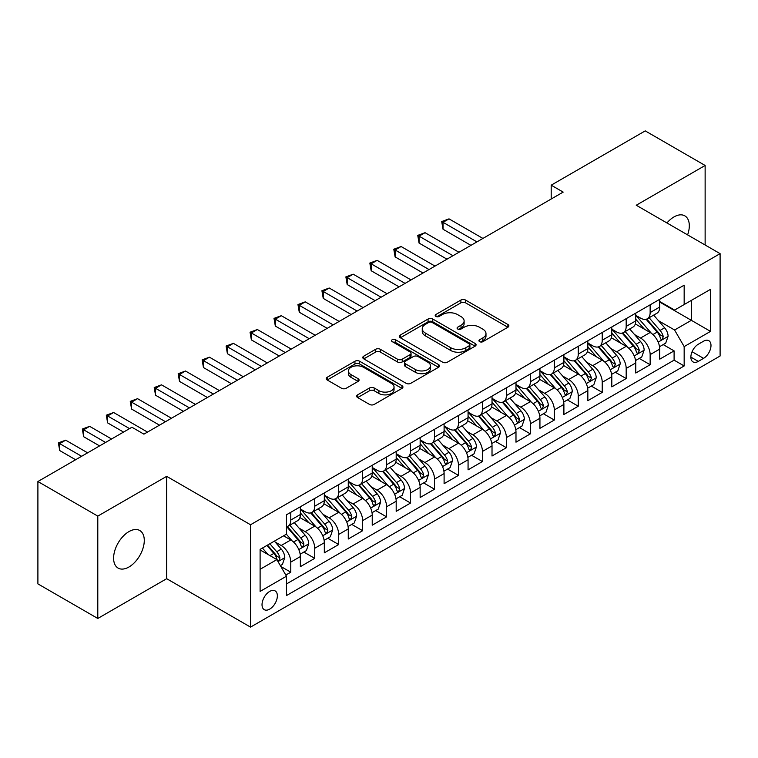 <?xml version="1.0" encoding="UTF-8"?>
<svg xmlns="http://www.w3.org/2000/svg" width="758" height="758" viewBox="0 0 758 758"><rect width="100%" height="100%" fill="white"/><g stroke="black" fill="none" stroke-linecap="round" stroke-linejoin="round"><path stroke-width="1.14" d="M479.634 341.659A2.331 1.345 0 0 0 482.922 341.659L507.907 327.229A3.326 1.923 0 0 0 508.883 325.874A3.326 1.923 0 0 0 507.907 324.519L465.583 300.083A3.326 1.923 0 0 0 460.873 300.083L435.888 314.504A2.331 1.345 0 0 0 435.206 315.451A2.331 1.345 0 0 0 435.888 316.408A2.331 1.345 0 0 0 439.185 316.408L442.416 314.542A10.64 6.14 0 0 1 457.462 314.542L460.997 316.579A10.64 6.14 0 0 1 464.114 320.918A10.64 6.14 0 0 1 460.997 325.267L457.756 327.134A2.331 1.345 0 0 0 457.074 328.081A2.331 1.345 0 0 0 457.756 329.029A2.331 1.345 0 0 0 461.054 329.029L464.284 327.162A10.64 6.14 0 0 1 479.34 327.162L482.865 329.199A10.64 6.14 0 0 1 485.982 333.548A10.64 6.14 0 0 1 482.865 337.888L479.634 339.755A2.331 1.345 0 0 0 478.952 340.712A2.331 1.345 0 0 0 479.634 341.659L479.634 339.755M128.936 567.012A21.688 12.516 120 0 0 143.11 547.901A21.688 12.516 120 0 0 139.785 530.524A21.688 12.516 120 0 0 128.936 531.604A21.688 12.516 120 0 0 114.771 550.706A21.688 12.516 120 0 0 118.096 568.083A21.688 12.516 120 0 0 128.936 567.012M687.601 234.885A21.688 12.516 120 0 0 684.825 215.85A21.688 12.516 120 0 0 673.985 216.921A21.688 12.516 120 0 0 666.945 222.956M269.696 609.129A10.839 6.263 120 0 0 276.774 599.578A10.839 6.263 120 0 0 275.116 590.889A10.839 6.263 120 0 0 269.696 591.42A10.839 6.263 120 0 0 262.609 600.98A10.839 6.263 120 0 0 264.267 609.669A10.839 6.263 120 0 0 269.696 609.129M357.643 394.842A3.326 1.923 0 0 0 356.667 396.207A3.326 1.923 0 0 0 357.643 397.562L369.516 404.421A3.326 1.923 0 0 0 374.215 404.421L401.967 388.399A3.326 1.923 0 0 0 402.943 387.044A3.326 1.923 0 0 0 401.967 385.68L359.643 361.244A3.326 1.923 0 0 0 354.934 361.244L327.191 377.266A3.326 1.923 0 0 0 326.215 378.621A3.326 1.923 0 0 0 327.191 379.976L341.536 388.257A3.326 1.923 0 0 0 346.235 388.257L358.108 381.407A3.326 1.923 0 0 0 359.084 380.052A3.326 1.923 0 0 0 358.108 378.687L350.992 374.585A8.897 5.135 0 0 1 348.386 370.946A8.897 5.135 0 0 1 353.882 366.209A8.897 5.135 0 0 1 363.575 367.317L391.441 383.406A8.897 5.135 0 0 1 394.046 387.044A8.897 5.135 0 0 1 388.56 391.782A8.897 5.135 0 0 1 378.867 390.673L374.215 387.992A3.326 1.923 0 0 0 369.516 387.992L357.643 394.842L357.643 397.562M166.675 476.346L97.791 516.113L37.9 481.529L37.9 583.887L97.791 618.462L166.675 578.695L250.528 627.112L250.528 524.754L166.675 476.346L166.675 578.695M705.13 245.005L705.13 165.471L636.246 205.238L720.1 253.646L250.528 524.754M705.13 165.471L645.229 130.888L551.199 185.179L551.199 199.013M37.9 481.529L131.93 427.237L143.916 434.154L563.175 192.096L551.199 185.179M442.653 362.191A3.326 1.923 0 0 0 447.353 362.191L475.105 346.169A3.326 1.923 0 0 0 476.081 344.814A3.326 1.923 0 0 0 475.105 343.459L432.771 319.023A3.326 1.923 0 0 0 428.071 319.023L400.319 335.036A3.326 1.923 0 0 0 399.352 336.4A3.326 1.923 0 0 0 400.319 337.755L442.653 362.191M393.137 342.161A2.331 1.345 0 0 1 395.505 342.493L395.505 339.726L438.531 364.57A3.326 1.923 0 0 1 439.507 365.924A3.326 1.923 0 0 1 438.531 367.289L410.789 383.302A3.326 1.923 0 0 1 406.08 383.302L363.755 358.866L363.755 356.156A3.326 1.923 0 0 0 362.779 357.511A3.326 1.923 0 0 0 363.755 358.866M363.755 356.156L375.627 349.296A3.326 1.923 0 0 1 380.336 349.296L397.505 359.207A3.326 1.923 0 0 0 402.204 359.207L410.078 354.659A3.326 1.923 0 0 0 411.054 353.304A3.326 1.923 0 0 0 410.078 351.939L392.208 341.621A2.331 1.345 0 0 1 391.526 340.674A2.331 1.345 0 0 1 392.966 339.432A2.331 1.345 0 0 1 395.505 339.726M285.804 575.066L290.778 572.195L280.83 566.453M275.173 542.027L281.19 545.504A13.549 7.826 60 0 1 290.778 562.104L300.358 556.571L300.358 566.662L314.731 558.362L303.835 552.07M299.135 528.193L305.152 531.671A13.549 7.826 60 0 1 314.731 548.271L324.32 542.737L324.32 552.838L338.693 544.538L327.788 538.237M323.088 514.369L329.105 517.837A13.549 7.826 60 0 1 338.693 534.437L348.273 528.904L348.273 539.004L362.646 530.704L351.75 524.413M347.05 500.536L353.067 504.004A13.549 7.826 60 0 1 362.646 520.604L372.235 515.07L372.235 525.171L386.608 516.871L375.703 510.579M371.013 486.702L377.02 490.17A13.549 7.826 60 0 1 386.608 506.77L396.188 501.237L396.188 511.337L410.561 503.037L399.665 496.746M394.965 472.869L400.982 476.346A13.549 7.826 60 0 1 410.561 492.937L420.15 487.403L420.15 497.504L434.524 489.204L423.618 482.912M418.928 459.035L424.935 462.513A13.549 7.826 60 0 1 434.524 479.113L444.103 473.579L444.103 483.67L458.476 475.37L447.58 469.079M442.88 445.202L448.897 448.679A13.549 7.826 60 0 1 458.476 465.279L468.065 459.746L468.065 469.846L482.439 461.546L471.533 455.245M466.843 431.378L472.859 434.846A13.549 7.826 60 0 1 482.439 451.446L492.018 445.912L492.018 456.013L506.391 447.713L495.495 441.421M490.796 417.544L496.812 421.012A13.549 7.826 60 0 1 506.391 437.612L515.98 432.079L515.98 442.179L530.354 433.879L519.457 427.588M514.758 403.711L520.774 407.179A13.549 7.826 60 0 1 530.354 423.779L539.933 418.245L539.933 428.346L554.316 420.046L543.41 413.754M538.711 389.877L544.727 393.355A13.549 7.826 60 0 1 554.316 409.945L563.895 404.412L563.895 414.512L578.269 406.212L567.372 399.921M562.673 376.044L568.69 379.521A13.549 7.826 60 0 1 578.269 396.121L587.848 390.588L587.848 400.679L602.231 392.379L591.325 386.087M586.626 362.21L592.642 365.688A13.549 7.826 60 0 1 602.231 382.288L611.81 376.754L611.81 386.855L626.184 378.555L615.288 372.254M610.588 348.386L616.605 351.854A13.549 7.826 60 0 1 626.184 368.454L635.773 362.921L635.773 373.021L650.146 364.721L650.146 354.621A13.549 7.826 -120 0 0 640.557 338.021L634.541 334.553M639.24 358.43L650.146 364.721M300.358 556.571A13.549 7.826 -120 0 0 290.778 539.971L283.587 535.821M324.32 542.737A13.549 7.826 -120 0 0 314.731 526.137L299.912 517.581M348.273 528.904A13.549 7.826 -120 0 0 338.693 512.304L323.874 503.748M372.235 515.07A13.549 7.826 -120 0 0 362.646 498.47L347.837 489.924M396.188 501.237A13.549 7.826 -120 0 0 386.608 484.646L371.79 476.09M420.15 487.403A13.549 7.826 -120 0 0 410.561 470.813L395.752 462.257M444.103 473.579A13.549 7.826 -120 0 0 434.524 456.979L419.705 448.423M468.065 459.746A13.549 7.826 -120 0 0 458.476 443.146L443.667 434.59M492.018 445.912A13.549 7.826 -120 0 0 482.439 429.312L467.62 420.756M515.98 432.079A13.549 7.826 -120 0 0 506.391 415.479L491.582 406.932M539.933 418.245A13.549 7.826 -120 0 0 530.354 401.645L515.535 393.099M563.895 404.412A13.549 7.826 -120 0 0 554.316 387.821L539.497 379.265M587.848 390.588A13.549 7.826 -120 0 0 578.269 373.988L563.45 365.432M611.81 376.754A13.549 7.826 -120 0 0 602.231 360.154L587.412 351.598M635.773 362.921A13.549 7.826 -120 0 0 626.184 346.321L611.365 337.765M703.566 341.204L698.298 344.246A10.508 6.064 120 0 0 691.438 353.503A10.508 6.064 120 0 0 693.049 361.917A10.508 6.064 120 0 0 698.298 361.395L703.566 358.354A10.508 6.064 120 0 0 710.426 349.097A10.508 6.064 120 0 0 708.825 340.683A10.508 6.064 120 0 0 703.566 341.204M250.528 627.112L720.1 356.004L720.1 253.646M260.108 569.296L276.878 559.612L286.467 576.213L286.467 595.57L684.161 365.962L684.161 346.596L674.582 330.005L658.503 320.719M286.467 576.213L260.108 591.42L260.108 549.37L286.467 534.163L286.467 514.796L684.161 285.188L684.161 304.545L710.521 289.338L710.521 331.388L684.161 346.596M300.358 508.988L305.152 511.754A13.549 7.826 60 0 0 311.926 512.427L321.506 506.894A13.549 7.826 -120 0 0 324.32 500.687L324.32 492.937M324.32 495.154L329.105 497.921A13.549 7.826 60 0 0 335.889 498.593L345.468 493.06A13.549 7.826 -120 0 0 348.273 486.854L348.273 479.103M348.273 481.321L353.067 484.087A13.549 7.826 60 0 0 359.842 484.76L369.421 479.227A13.549 7.826 -120 0 0 372.235 473.02L372.235 465.279M372.235 467.487L377.02 470.254A13.549 7.826 60 0 0 383.804 470.926L393.383 465.393A13.549 7.826 -120 0 0 396.188 459.187L396.188 451.446M396.188 453.654L400.982 456.42A13.549 7.826 60 0 0 407.757 457.093L417.345 451.56A13.549 7.826 -120 0 0 420.15 445.363L420.15 437.612M420.15 439.829L424.935 442.596A13.549 7.826 60 0 0 431.719 443.259L441.298 437.726A13.549 7.826 -120 0 0 444.103 431.529L444.103 423.779M444.103 425.996L448.897 428.763A13.549 7.826 60 0 0 455.672 429.435L465.26 423.902A13.549 7.826 -120 0 0 468.065 417.696L468.065 409.945M468.065 412.163L472.859 414.929A13.549 7.826 60 0 0 479.634 415.602L489.213 410.069A13.549 7.826 -120 0 0 492.018 403.862L492.018 396.112M492.018 398.329L496.812 401.096A13.549 7.826 60 0 0 503.587 401.768L513.175 396.235A13.549 7.826 -120 0 0 515.98 390.029L515.98 382.288M515.98 384.495L520.774 387.262A13.549 7.826 60 0 0 527.549 387.935L537.128 382.402A13.549 7.826 -120 0 0 539.933 376.195L539.933 368.454M539.933 370.662L544.727 373.429A13.549 7.826 60 0 0 551.502 374.101L561.091 368.568A13.549 7.826 -120 0 0 563.895 362.371L563.895 354.621M563.895 356.838L568.69 359.605A13.549 7.826 60 0 0 575.464 360.268L585.043 354.735A13.549 7.826 -120 0 0 587.848 348.538L587.848 340.787M587.848 343.004L592.642 345.771A13.549 7.826 60 0 0 599.417 346.444L609.006 340.911A13.549 7.826 -120 0 0 611.81 334.704L611.81 326.954M611.81 329.171L616.605 331.938A13.549 7.826 60 0 0 623.379 332.61L632.958 327.077A13.549 7.826 -120 0 0 635.773 320.871L635.773 313.12M286.467 583.954L674.099 360.154L674.099 350.888L659.725 359.188L659.725 349.087A13.549 7.826 -120 0 0 650.146 332.487L635.327 323.941M635.773 315.337L640.557 318.104A13.549 7.826 -120 0 0 647.332 318.777A13.549 7.826 -120 0 0 650.146 312.571L650.146 304.83M647.332 318.777L656.921 313.244A13.549 7.826 -120 0 0 659.725 307.037L659.725 299.296M290.778 512.304L290.778 520.054A13.549 7.826 60 0 1 287.964 526.251A13.549 7.826 60 0 1 286.467 526.801M287.964 526.251L297.553 520.718A13.549 7.826 -120 0 0 300.358 514.521L300.358 506.77M314.731 498.47L314.731 506.221A13.549 7.826 60 0 1 311.926 512.427M338.693 484.637L338.693 492.387A13.549 7.826 60 0 1 335.889 498.593M362.646 470.813L362.646 478.554A13.549 7.826 60 0 1 359.842 484.76M386.608 456.979L386.608 464.72A13.549 7.826 60 0 1 383.804 470.926M410.561 443.146L410.561 450.887A13.549 7.826 60 0 1 407.757 457.093M434.524 429.312L434.524 437.063A13.549 7.826 60 0 1 431.719 443.259M458.476 415.479L458.476 423.229A13.549 7.826 60 0 1 455.672 429.435M482.439 401.645L482.439 409.396A13.549 7.826 60 0 1 479.634 415.602M506.391 387.821L506.391 395.562A13.549 7.826 60 0 1 503.587 401.768M530.354 373.988L530.354 381.729A13.549 7.826 60 0 1 527.549 387.935M554.316 360.154L554.316 367.895A13.549 7.826 60 0 1 551.502 374.101M578.269 346.321L578.269 354.071A13.549 7.826 60 0 1 575.464 360.268M602.231 332.487L602.231 340.238A13.549 7.826 60 0 1 599.417 346.444M626.184 318.654L626.184 326.404A13.549 7.826 60 0 1 623.379 332.61M626.184 368.454L626.184 378.555M602.231 382.288L602.231 392.379M578.269 396.121L578.269 406.212M554.316 409.945L554.316 420.046M530.354 423.779L530.354 433.879M506.391 437.612L506.391 447.713M482.439 451.446L482.439 461.546M458.476 465.279L458.476 475.37M434.524 479.113L434.524 489.204M410.561 492.937L410.561 503.037M386.608 506.77L386.608 516.871M362.646 520.604L362.646 530.704M338.693 534.437L338.693 544.538M314.731 548.271L314.731 558.362M290.778 562.104L290.778 572.195M276.878 559.612L260.108 549.929M674.582 330.005L691.353 320.321L691.353 300.395L710.521 289.338M659.725 302.063L710.521 331.388M659.725 301.504L674.582 310.079L684.161 304.545M97.791 516.113L97.791 618.462M663.203 344.596L674.099 350.888M674.099 360.154L684.161 365.962M480.563 341.991L482.865 340.655A10.64 6.14 0 0 0 485.982 336.315L485.982 333.548M464.114 320.918L464.114 323.685A10.64 6.14 0 0 1 460.997 328.034L458.694 329.36M507.86 327.257L465.583 302.849A3.326 1.923 0 0 0 460.873 302.849L436.816 316.73M475.058 346.198L432.771 321.79A3.326 1.923 0 0 0 428.071 321.79L400.366 337.784M469.221 345.762A2.331 1.345 0 0 0 469.903 344.814A2.331 1.345 0 0 0 469.221 343.867L432.069 322.415A2.331 1.345 0 0 0 428.772 322.415L425.371 324.386A10.64 6.14 0 0 0 422.253 328.726A10.64 6.14 0 0 0 425.371 333.075L450.764 347.733A10.64 6.14 0 0 0 465.81 347.733L469.221 345.762L469.221 348.528A2.331 1.345 0 0 0 469.903 347.581L469.903 344.814M422.253 328.726L422.253 331.492A10.64 6.14 0 0 0 425.371 335.841L425.371 333.075M469.221 348.528L465.81 350.499A10.64 6.14 0 0 1 450.764 350.499L425.371 335.841M363.802 358.894L375.627 352.063L375.627 349.296M411.054 353.304L411.054 356.071A3.326 1.923 0 0 1 410.078 357.425L402.204 361.973A3.326 1.923 0 0 1 397.505 361.973L380.336 352.063A3.326 1.923 0 0 0 375.627 352.063M395.505 342.493L438.494 367.308M415.318 369.487A8.897 5.135 0 0 0 425.011 370.605A8.897 5.135 0 0 0 430.497 365.858A8.897 5.135 0 0 0 427.891 362.229L418.075 356.563A3.326 1.923 0 0 0 413.375 356.563L405.492 361.111A3.326 1.923 0 0 0 404.526 362.466A3.326 1.923 0 0 0 405.492 363.821L415.318 369.487L415.318 372.254A8.897 5.135 0 0 0 425.011 373.372A8.897 5.135 0 0 0 430.497 368.625L430.497 365.858M404.526 362.466L404.526 365.233A3.326 1.923 0 0 0 405.492 366.588L405.492 363.821M415.318 372.254L405.492 366.588M394.046 387.044L394.046 389.801A8.897 5.135 0 0 1 388.56 394.548A8.897 5.135 0 0 1 378.867 393.44L374.215 390.758A3.326 1.923 0 0 0 369.516 390.758L357.681 397.59M348.386 370.946L348.386 373.713A8.897 5.135 0 0 0 350.992 377.351L350.992 374.585M358.07 381.435L350.992 377.351M401.92 388.418L359.643 364.011A3.326 1.923 0 0 0 354.934 364.011L327.229 380.004M659.526 346.719L665.714 343.137L668.111 336.22A8.982 5.183 -120 0 0 664.614 327.797L653.671 315.12M651.473 333.368L638.492 318.332A25.924 14.961 -120 0 0 635.773 315.489M644.357 329.152L637.09 320.738A21.518 12.422 -120 0 0 635.773 319.298M482.912 238.429L449.02 218.863L443.032 222.321L443.032 229.238L470.936 245.346M646.119 319.26L657.186 332.08A8.982 5.183 60 0 1 660.389 338.267L661.042 339.328L662.255 339.158L663.259 336.609A8.982 5.183 -120 0 0 660.066 330.422L649.113 317.744M646.764 319.052L658.664 332.828A4.576 2.644 60 0 1 659.82 334.619L663.259 336.609M443.032 229.238L441.706 221.554L476.924 241.887M441.706 221.554L449.02 218.863M635.564 360.543L641.761 356.971L644.148 350.054A8.982 5.183 -120 0 0 640.652 341.631L629.709 328.953M627.52 347.202L614.539 332.165A25.924 14.961 -120 0 0 611.81 329.323M620.395 342.976L613.137 334.572A21.518 12.422 -120 0 0 611.81 333.132M458.96 252.262L425.058 232.697L419.07 236.155L419.07 243.072L446.983 259.179M622.157 333.094L633.233 345.913A8.982 5.183 60 0 1 636.426 352.1L637.08 353.162L638.293 352.991L639.307 350.442A8.982 5.183 -120 0 0 636.104 344.255L625.16 331.578M622.811 332.885L634.702 346.662A4.576 2.644 60 0 1 635.858 348.453L639.307 350.442M419.07 243.072L417.753 235.387L452.971 255.721M417.753 235.387L425.058 232.697M611.611 374.376L617.798 370.804L620.196 363.887A8.982 5.183 -120 0 0 616.699 355.455L605.756 342.787M603.558 361.026L590.577 345.999A25.924 14.961 -120 0 0 587.848 343.147M596.442 356.81L589.174 348.405A21.518 12.422 -120 0 0 587.848 346.956M434.997 266.096L401.105 246.521L395.108 249.979L395.108 256.896L423.021 273.013M598.204 346.927L609.271 359.747A8.982 5.183 60 0 1 612.473 365.934L613.127 366.995L614.34 366.825L615.344 364.266A8.982 5.183 -120 0 0 612.142 358.089L601.198 345.411M598.848 346.719L610.749 360.495A4.576 2.644 60 0 1 611.895 362.277L615.344 364.266M395.108 256.896L393.79 249.221L429.009 269.554M393.79 249.221L401.105 246.521M587.649 388.21L593.846 384.638L596.233 377.721A8.982 5.183 -120 0 0 592.737 369.288L581.793 356.62M579.605 374.859L566.614 359.832A25.924 14.961 -120 0 0 563.895 356.98M572.48 370.643L565.222 362.239A21.518 12.422 -120 0 0 563.895 360.789M411.044 279.929L377.143 260.354L371.155 263.812L371.155 270.729L399.068 286.846M574.242 360.761L585.318 373.58A8.982 5.183 60 0 1 588.511 379.767L589.165 380.829L590.378 380.658L591.392 378.1A8.982 5.183 -120 0 0 588.189 371.922L577.245 359.245M574.896 360.552L586.787 374.319A4.576 2.644 60 0 1 587.943 376.11L591.392 378.1M371.155 270.729L369.838 263.054L405.056 283.388M369.838 263.054L377.143 260.354M563.696 402.043L569.883 398.471L572.281 391.554A8.982 5.183 -120 0 0 568.784 383.122L557.841 370.444M555.642 388.693L542.662 373.666A25.924 14.961 -120 0 0 539.933 370.814M548.527 384.477L541.259 376.072A21.518 12.422 -120 0 0 539.933 374.623M387.082 293.763L353.19 274.188L347.192 277.646L347.192 284.563L375.106 300.68M550.28 374.594L561.356 387.414A8.982 5.183 60 0 1 564.558 393.591L565.212 394.662L566.425 394.492L567.429 391.933A8.982 5.183 -120 0 0 564.227 385.746L553.283 373.078M550.933 374.386L562.834 388.153A4.576 2.644 60 0 1 563.98 389.944L567.429 391.933M347.192 284.563L345.875 276.888L381.094 297.221M345.875 276.888L353.19 274.188M539.734 415.877L545.931 412.305L548.318 405.388A8.982 5.183 -120 0 0 544.822 396.955L533.878 384.278M531.69 402.526L518.699 387.499A25.924 14.961 -120 0 0 515.98 384.647M524.564 398.31L517.307 389.906A21.518 12.422 -120 0 0 515.98 388.456M363.129 307.596L329.228 288.021L323.24 291.479L323.24 298.396L351.144 314.513M526.327 388.418L537.394 401.238A8.982 5.183 60 0 1 540.596 407.425L541.25 408.496L542.463 408.316L543.477 405.767A8.982 5.183 -120 0 0 540.274 399.58L529.33 386.912M526.981 388.21L538.872 401.986A4.576 2.644 60 0 1 540.028 403.777L543.477 405.767M323.24 298.396L321.923 290.721L357.141 311.055M321.923 290.721L329.228 288.021M515.781 429.71L521.968 426.129L524.365 419.212A8.982 5.183 -120 0 0 520.869 410.789L509.916 398.111M507.727 416.36L494.747 401.323A25.924 14.961 -120 0 0 492.018 398.481M500.612 412.144L493.344 403.73A21.518 12.422 -120 0 0 492.018 402.29M339.167 321.42L305.266 301.855L299.277 305.313L299.277 312.23L327.191 328.337M502.365 402.252L513.441 415.071A8.982 5.183 60 0 1 516.643 421.259L517.297 422.32L518.51 422.149L519.514 419.6A8.982 5.183 -120 0 0 516.312 413.413L505.368 400.736M503.018 402.043L514.919 415.82A4.576 2.644 60 0 1 516.065 417.611L519.514 419.6M299.277 312.23L297.96 304.545L333.179 324.879M297.96 304.545L305.266 301.855M491.819 443.534L498.006 439.962L500.403 433.045A8.982 5.183 -120 0 0 496.907 424.622L485.963 411.945M483.765 430.193L470.784 415.157A25.924 14.961 -120 0 0 468.065 412.314M476.649 425.968L469.392 417.563A21.518 12.422 -120 0 0 468.065 416.123M315.214 335.254L281.313 315.688L275.325 319.146L275.325 326.063L303.228 342.171M478.412 416.085L489.479 428.905A8.982 5.183 60 0 1 492.681 435.092L493.335 436.153L494.548 435.983L495.561 433.434A8.982 5.183 -120 0 0 492.359 427.247L481.415 414.569M479.065 415.877L490.957 429.653A4.576 2.644 60 0 1 492.113 431.444L495.561 433.434M275.325 326.063L274.008 318.379L309.226 338.712M274.008 318.379L281.313 315.688M467.866 457.368L474.053 453.796L476.45 446.879A8.982 5.183 -120 0 0 472.954 438.446L462.001 425.778M459.812 444.017L446.832 428.99A25.924 14.961 -120 0 0 444.103 426.138M452.697 439.801L445.429 431.397A21.518 12.422 -120 0 0 444.103 429.957M291.252 349.087L257.35 329.512L251.362 332.97L251.362 339.887L279.276 356.004M454.449 429.919L465.526 442.738A8.982 5.183 60 0 1 468.728 448.925L469.382 449.987L470.595 449.816L471.599 447.267A8.982 5.183 -120 0 0 468.397 441.08L457.453 428.403M455.103 429.71L467.004 443.487A4.576 2.644 60 0 1 468.15 445.268L471.599 447.267M251.362 339.887L250.045 332.212L285.264 352.546M250.045 332.212L257.35 329.512M443.904 471.201L450.091 467.629L452.488 460.712A8.982 5.183 -120 0 0 448.992 452.28L438.048 439.612M435.85 457.851L422.869 442.824A25.924 14.961 -120 0 0 420.15 439.972M428.734 453.635L421.476 445.23A21.518 12.422 -120 0 0 420.15 443.781M267.299 362.921L233.398 343.346L227.409 346.804L227.409 353.721L255.313 369.838M430.497 443.752L441.563 456.572A8.982 5.183 60 0 1 444.766 462.759L445.42 463.82L446.633 463.65L447.646 461.091A8.982 5.183 -120 0 0 444.444 454.914L433.491 442.236M431.15 443.544L443.042 457.311A4.576 2.644 60 0 1 444.197 459.102L447.646 461.091M227.409 353.721L226.092 346.046L261.302 366.379M226.092 346.046L233.398 343.346M419.941 485.035L426.138 481.463L428.535 474.546A8.982 5.183 -120 0 0 425.039 466.113L414.086 453.436M411.897 471.684L398.916 456.657A25.924 14.961 -120 0 0 396.188 453.805M404.772 467.468L397.514 459.064A21.518 12.422 -120 0 0 396.188 457.614M243.337 376.754L209.435 357.179L203.447 360.637L203.447 367.554L231.361 383.671M406.534 457.586L417.611 470.405A8.982 5.183 60 0 1 420.813 476.583L421.467 477.654L422.68 477.483L423.684 474.925A8.982 5.183 -120 0 0 420.482 468.738L409.538 456.07M407.188 457.377L419.089 471.144A4.576 2.644 60 0 1 420.235 472.935L423.684 474.925M203.447 367.554L202.13 359.879L237.349 380.213M202.13 359.879L209.435 357.179M395.989 498.868L402.176 495.296L404.573 488.379A8.982 5.183 -120 0 0 401.077 479.947L390.133 467.269M387.935 485.518L374.954 470.491A25.924 14.961 -120 0 0 372.235 467.639M380.819 481.302L373.561 472.897A21.518 12.422 -120 0 0 372.235 471.448M219.384 390.588L185.483 371.013L179.494 374.471L179.494 381.388L207.398 397.505M382.582 471.419L393.648 484.229A8.982 5.183 60 0 1 396.851 490.417L397.505 491.487L398.717 491.317L399.731 488.758A8.982 5.183 -120 0 0 396.529 482.571L385.576 469.903M383.226 471.201L395.126 484.978A4.576 2.644 60 0 1 396.282 486.769L399.731 488.758M179.494 381.388L178.177 373.713L213.386 394.046M178.177 373.713L185.483 371.013M372.026 512.702L378.223 509.12L380.62 502.203A8.982 5.183 -120 0 0 377.124 493.78L366.171 481.103M363.982 499.351L351.001 484.324A25.924 14.961 -120 0 0 348.273 481.472M356.857 495.135L349.599 486.721A21.518 12.422 -120 0 0 348.273 485.281M195.422 404.412L161.52 384.846L155.532 388.304L155.532 395.221L183.445 411.329M358.619 485.243L369.696 498.063A8.982 5.183 60 0 1 372.898 504.25L373.552 505.311L374.765 505.141L375.769 502.592A8.982 5.183 -120 0 0 372.566 496.405L361.623 483.727M359.273 485.035L371.174 498.811A4.576 2.644 60 0 1 372.32 500.602L375.769 502.592M155.532 395.221L154.215 387.537L189.434 407.87M154.215 387.537L161.52 384.846M348.074 526.535L354.261 522.954L356.658 516.037A8.982 5.183 -120 0 0 353.162 507.614L342.218 494.936M340.02 513.185L327.039 498.148A25.924 14.961 -120 0 0 324.32 495.306M332.904 508.959L325.646 500.555A21.518 12.422 -120 0 0 324.32 499.115M171.46 418.245L137.568 398.68L131.579 402.138L131.579 409.055L159.483 425.162M334.666 499.077L345.733 511.896A8.982 5.183 60 0 1 348.936 518.084L349.59 519.145L350.802 518.974L351.807 516.425A8.982 5.183 -120 0 0 348.614 510.238L337.661 497.561M335.311 498.868L347.211 512.645A4.576 2.644 60 0 1 348.367 514.436L351.807 516.425M131.579 409.055L130.253 401.37L165.471 421.704M130.253 401.37L137.568 398.68M324.111 540.359L330.308 536.787L332.696 529.87A8.982 5.183 -120 0 0 329.199 521.438L318.256 508.77M316.067 527.009L303.086 511.982A25.924 14.961 -120 0 0 300.358 509.13M308.942 522.793L301.684 514.388A21.518 12.422 -120 0 0 300.358 512.948M147.507 432.079L113.605 412.504L107.617 415.962L107.617 422.879L123.545 432.079M310.704 512.91L321.78 525.73A8.982 5.183 60 0 1 324.983 531.917L325.627 532.978L326.84 532.808L327.854 530.259A8.982 5.183 -120 0 0 324.651 524.072L313.708 511.394M311.358 512.702L323.249 526.478A4.576 2.644 60 0 1 324.405 528.26L327.854 530.259M107.617 422.879L106.3 415.204L129.542 428.621M106.3 415.204L113.605 412.504M300.159 554.193L306.346 550.621L308.743 543.704A8.982 5.183 -120 0 0 305.247 535.271L294.303 522.603M292.105 540.842L286.372 534.21M284.989 536.626L284.051 535.546M111.568 438.996L89.652 426.337L83.655 429.795L83.655 436.712L99.592 445.912M286.751 526.744L297.818 539.563A8.982 5.183 60 0 1 301.021 545.751L301.675 546.812L302.887 546.641L303.892 544.083A8.982 5.183 -120 0 0 300.699 537.905L289.745 525.228M287.396 526.535L299.296 540.302A4.576 2.644 60 0 1 300.452 542.093L303.892 544.083M83.655 436.712L82.338 429.037L105.58 442.454M82.338 429.037L89.652 426.337M280.356 565.629L282.393 564.454L284.781 557.537A8.982 5.183 -120 0 0 281.284 549.105L274.396 541.127M267.962 554.468L262.42 548.043M261.027 550.46L260.108 549.398M87.615 452.829L65.69 440.171L59.702 443.629L59.702 450.546L75.629 459.746M266.968 545.409L273.865 553.397A8.982 5.183 60 0 1 277.058 559.575L277.712 560.645L278.925 560.475L279.939 557.916A8.982 5.183 -120 0 0 276.736 551.729L269.848 543.751M267.527 545.097L275.334 554.136A4.576 2.644 60 0 1 276.49 555.927L279.939 557.916M59.702 450.546L58.385 442.871L81.618 456.288M58.385 442.871L65.69 440.171M281.19 545.504L290.778 539.971M305.152 531.671L314.731 526.137M329.105 517.837L338.693 512.304M353.067 504.004L362.646 498.47M377.02 490.17L386.608 484.646M400.982 476.346L410.561 470.813M424.935 462.513L434.524 456.979M448.897 448.679L458.476 443.146M472.859 434.846L482.439 429.312M496.812 421.012L506.391 415.479M520.774 407.179L530.354 401.645M544.727 393.355L554.316 387.821M568.69 379.521L578.269 373.988M592.642 365.688L602.231 360.154M616.605 351.854L626.184 346.321M640.557 338.021L650.146 332.487M650.146 312.571L659.725 307.037M290.778 520.054L300.358 514.521M314.731 506.221L324.32 500.687M338.693 492.387L348.273 486.854M362.646 478.554L372.235 473.02M386.608 464.72L396.188 459.187M410.561 450.887L420.15 445.363M434.524 437.063L444.103 431.529M458.476 423.229L468.065 417.696M482.439 409.396L492.018 403.862M506.391 395.562L515.98 390.029M530.354 381.729L539.933 376.195M554.316 367.895L563.895 362.371M578.269 354.071L587.848 348.538M602.231 340.238L611.81 334.704M626.184 326.404L635.773 320.871M650.146 354.621L659.725 349.087M692.082 351.721L703.566 358.354M690.87 357.113L698.298 361.395M482.865 340.655L482.865 337.888M457.756 329.029L457.756 327.134M460.997 328.034L460.997 325.267M435.888 316.408L435.888 314.504M460.873 302.849L460.873 300.083M465.583 302.849L465.583 300.083M507.907 327.229L507.907 324.519M400.319 337.755L400.319 335.036M428.071 321.79L428.071 319.023M432.771 321.79L432.771 319.023M475.105 346.169L475.105 343.459M450.764 350.499L450.764 347.733M465.81 350.499L465.81 347.733M380.336 352.063L380.336 349.296M397.505 361.973L397.505 359.207M402.204 361.973L402.204 359.207M410.078 357.425L410.078 354.659M438.531 367.289L438.531 364.57M369.516 390.758L369.516 387.992M374.215 390.758L374.215 387.992M378.867 393.44L378.867 390.673M358.108 381.407L358.108 378.687M327.191 379.976L327.191 377.266M354.934 364.011L354.934 361.244M359.643 364.011L359.643 361.244M401.967 388.399L401.967 385.68M658.152 342.114L668.054 336.4M638.492 318.332L639.724 317.621M660.066 330.422L664.614 327.797M652.903 334.553L657.186 332.08M634.2 355.947L644.092 350.234M614.539 332.165L615.771 331.454M636.104 344.255L640.652 341.631M628.95 348.386L633.233 345.913M610.237 369.771L620.139 364.058M590.577 345.999L591.808 345.288M612.142 358.089L616.699 355.455M604.988 362.22L609.271 359.747M586.285 383.605L596.176 377.891M566.614 359.832L567.856 359.121M588.189 371.922L592.737 369.288M581.035 376.053L585.318 373.58M562.322 397.438L572.224 391.725M542.662 373.666L543.893 372.955M564.227 385.746L568.784 383.122M557.073 389.887L561.356 387.414M538.37 411.272L548.261 405.558M518.699 387.499L519.941 386.779M540.274 399.58L544.822 396.955M533.111 403.711L537.394 401.238M514.407 425.105L524.309 419.392M494.747 401.323L495.978 400.612M516.312 413.413L520.869 410.789M509.158 417.544L513.441 415.071M490.454 438.939L500.346 433.225M470.784 415.157L472.026 414.446M492.359 427.247L496.907 424.622M485.196 431.378L489.479 428.905M466.492 452.763L476.384 447.049M446.832 428.99L448.063 428.279M468.397 441.08L472.954 438.446M461.243 445.211L465.526 442.738M442.539 466.596L452.431 460.883M422.869 442.824L424.11 442.113M444.444 454.914L448.992 452.28M437.281 459.045L441.563 456.572M418.577 480.43L428.469 474.716M398.916 456.657L400.148 455.946M420.482 468.738L425.039 466.113M413.328 472.878L417.611 470.405M394.615 494.263L404.516 488.55M374.954 470.491L376.186 469.771M396.529 482.571L401.077 479.947M389.366 486.702L393.648 484.229M370.662 508.097L380.554 502.383M351.001 484.324L352.233 483.604M372.566 496.405L377.124 493.78M365.413 500.536L369.696 498.063M346.7 521.93L356.601 516.217M327.039 498.148L328.271 497.438M348.614 510.238L353.162 507.614M341.451 514.369L345.733 511.896M322.747 535.754L332.639 530.041M303.086 511.982L304.318 511.271M324.651 524.072L329.199 521.438M317.498 528.203L321.78 525.73M298.785 549.588L308.686 543.874M300.699 537.905L305.247 535.271M293.536 542.036L297.818 539.563M278.015 561.583L284.724 557.708M276.736 551.729L281.284 549.105M269.99 555.633L273.865 553.397"/></g></svg>
